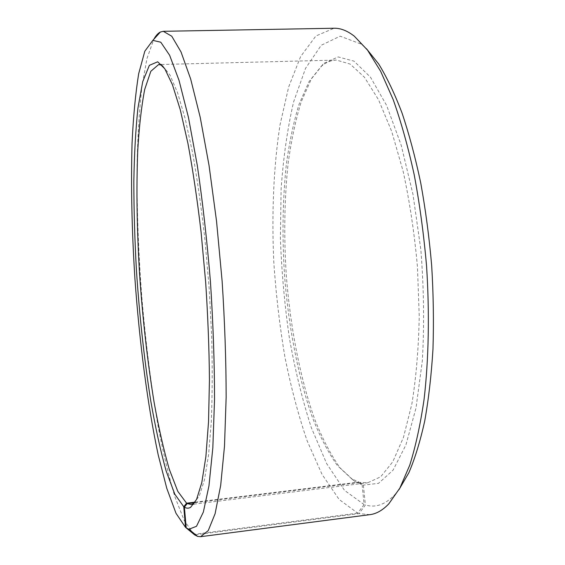 <?xml version="1.0" encoding="UTF-8"?>
<svg xmlns="http://www.w3.org/2000/svg" width="565" height="565" viewBox="0 0 565 565"><rect width="100%" height="100%" fill="white"/><g stroke="black" fill="none" stroke-linecap="round" stroke-linejoin="round"><path stroke-width="0.42" stroke-dasharray="2.83 2.12" d="M195.193 502.144L358.987 482.1L351.677 478.838L337.411 465.574C328.357 452.791 320.072 436.879 312.558 417.825C298.299 377.745 288.701 327.651 284.612 276.426C282.055 237.484 282.606 200.363 286.264 165.058C289.301 142.521 293.581 122.21 299.104 104.137L309.062 81.572L321.231 66.359C325.977 62.369 331.041 60.278 336.436 60.081L350.166 64.078L364.432 77.221L378.571 99.836L391.778 131.617L403.17 171.435C409.639 201.401 414.392 233.126 417.436 266.616L419.244 316.174C418.601 348.351 416.144 377.604 411.878 403.926L403.488 437.303L392.816 461.746L380.633 476.839L367.638 482.814L360.166 482.404L363.352 485.102L365.421 504.99L359.029 513.592L195.617 534.773M162.833 66.041L169.959 75.018L177.516 92.561L185.193 118.714L192.609 152.938C197.305 179.402 201.43 208.436 204.989 240.04L209.191 288.553L211.691 336.818C212.482 368.02 212.341 396.461 211.275 422.133L208.556 455.051L204.466 479.798L199.311 495.95L193.407 503.669M194.77 502.659L360.166 482.404M358.987 482.1L362.144 484.791L354.665 481.422L340.095 467.884C330.857 454.882 322.41 438.723 314.762 419.407C300.248 378.783 290.502 328.103 286.363 276.292C283.785 236.912 284.365 199.353 288.101 163.61C291.208 140.777 295.573 120.183 301.209 101.834L311.386 78.888L323.809 63.358L338.167 56.924L353.965 61.126L370.449 77.144L386.601 105.408L401.207 145.212L413.001 194.487L420.861 249.829C423.898 288.397 424.386 325.44 422.316 360.957L416.017 407.986L405.917 444.945L393.049 470.179L378.522 483.35L363.352 485.102M362.144 484.791L364.093 504.573L344.53 490.378L326.704 463.681L311.308 427.613C302.374 399.942 295.057 370.004 289.351 337.814C284.605 304.952 281.617 271.758 280.388 238.218L281.116 189.162C283.326 157.444 287.493 128.34 293.623 101.848L305.58 68.273L321.238 45.271L340.151 36.174L361.402 44.197L366.445 48.717M398.996 489.65L394.667 494.855C385.146 504.658 375.4 508.034 365.421 504.99M364.093 504.573L357.68 513.126L339.12 499.446L322.064 474.438L307.12 440.799C298.306 414.978 290.883 386.926 284.852 356.635C279.647 325.61 275.96 293.984 273.778 261.757C271.596 213.514 273.573 166.506 280.021 124.865L288.644 87.031L300.644 56.521L315.899 35.969L334.028 28.25M369.934 514.651L359.029 513.592M193.943 534.328L184.225 520.542L174.846 496.67C168.879 476.641 163.384 453.603 158.355 427.55C151.18 386.531 145.643 342.736 141.744 296.166C138.22 249.525 136.681 204.749 137.118 161.823C137.825 134.293 139.421 109.299 141.907 86.848L146.957 58.569L153.828 39.275M357.68 513.126L193.993 534.321M191.09 504.489L192.962 504.255M193.915 504.142L367.638 482.814M158.617 64.565L160.502 64.516M161.463 64.488L336.436 60.081M351.677 478.838L354.665 481.422M321.231 66.359L323.809 63.358M361.402 44.197L354.29 36.167M394.667 494.855L388.812 503.846"/><path stroke-width="0.85" d="M193.993 534.321L185.532 527.378L183.759 506.741L186.584 503.196L195.193 502.144M186.584 503.196L177.798 491.352L169.232 469.141C163.765 450.079 158.737 427.924 154.167 402.668C147.649 362.758 142.818 320.383 139.675 275.558C136.921 230.76 136.278 189.19 137.726 150.841C139.131 126.835 141.455 106.375 144.689 89.475L150.82 71.289L158.617 64.565L161.032 65.032L162.833 66.041M183.759 506.741L174.811 494.206L166.096 470.829C160.538 450.821 155.446 427.649 150.827 401.298C144.259 359.7 139.442 315.764 136.384 269.484C134.724 239.15 133.87 209.82 133.834 181.492C134.286 154.16 135.657 129.66 137.952 107.993L142.74 81.614L149.365 65.349L157.692 61.79L164.789 68.753L172.424 84.672L180.277 109.758L187.968 143.588C192.891 170.15 197.263 199.65 201.084 232.095L205.667 282.253C207.906 316.308 209.17 348.888 209.446 379.991L208.52 422.006L205.886 456.605L201.797 482.567L196.578 499.432L190.582 507.37L193.407 503.669L191.09 504.489L187.206 503.584L194.77 502.659M366.445 48.717L378.691 63.993C386.806 77.179 394.561 93.451 401.962 112.802C409.025 133.799 415.275 157.126 420.699 182.785C425.537 209.446 429.195 237.039 431.674 265.571C433.411 294.146 433.842 321.979 432.974 349.064C431.37 375.238 428.616 399.229 424.718 421.038C420.24 441.272 414.957 458.505 408.862 472.736L398.996 489.65M153.828 39.275C155.841 35.623 158.023 33.215 160.375 32.028L163.292 31.308L334.028 28.25C340.526 28.081 347.277 30.722 354.29 36.167L367.525 50.123L380.662 71.317L393.184 99.609C401.079 121.807 408.092 146.886 414.216 174.832C419.682 204.043 423.792 234.411 426.554 265.946C429.633 313.321 428.715 359.361 424.096 399.236C420.402 424.506 415.621 446.498 409.738 465.207L399.858 488.096L388.812 503.846C382.675 510.259 376.382 513.86 369.934 514.651L200.596 536.693L197.609 536.411L194.685 534.893L186.217 527.901L184.381 507.151L187.206 503.584M163.292 31.308L171.76 36.224L181.019 51.938L190.673 79.036L200.215 117.308L209.05 165.489L216.536 221.198L222.116 281.038C224.757 321.76 226.106 360.498 226.155 397.252L224.496 446.209L220.675 485.469L215.103 513.691L208.252 530.591L200.596 536.693M195.617 534.773L194.685 534.893M185.532 527.378L175.998 513.288L166.781 488.337L158.242 455.065C147.543 405.027 139.477 342.242 134.943 278.948C131.836 230.824 130.875 185.652 132.055 143.425C133.298 116.743 135.508 93.515 138.672 73.733L144.817 51.21L152.833 40.376L160.771 42.198L169.627 55.264L179.027 80.364L188.456 117.435L197.27 165.263C202.651 201.776 207.044 240.655 210.455 281.9C213.139 323.194 214.495 362.292 214.538 399.208L212.836 447.805L208.958 485.865L203.351 512.074L196.507 526.29L188.915 529.257L186.217 527.901M190.582 507.37C188.562 508.507 186.499 508.436 184.381 507.151M192.962 504.255L193.915 504.142M160.502 64.516L161.463 64.488M188.915 529.257L197.609 536.411M152.833 40.376L160.375 32.028M161.032 65.032L157.692 61.79"/></g></svg>
